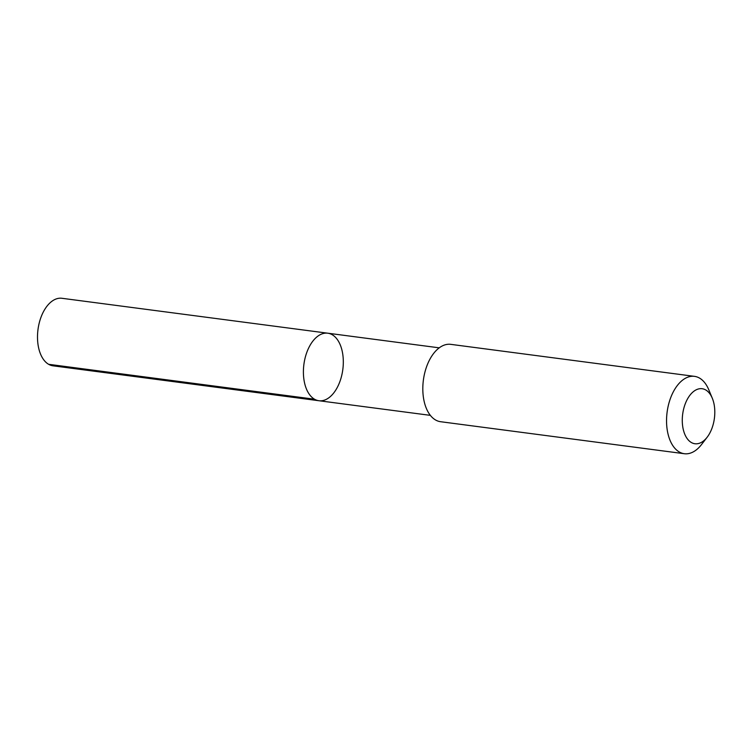 <?xml version="1.0" encoding="UTF-8"?>
<svg xmlns="http://www.w3.org/2000/svg" width="752" height="752" viewBox="0 0 752 752"><rect width="100%" height="100%" fill="white"/><g stroke="black" fill="none" stroke-linecap="round" stroke-linejoin="round"><path stroke-width="1.13" d="M315.154 338.494A34.056 19.627 -82.5 0 1 327.787 333.202A34.056 19.627 -82.5 0 1 342.818 369.523A34.056 19.627 -82.5 0 1 318.923 400.731A34.056 19.627 -82.5 0 1 303.498 375.286A34.056 19.627 -82.5 0 1 315.154 338.494A34.056 19.627 -82.5 0 1 327.787 333.202L61.899 298.281A34.056 19.637 97.5 0 0 49.265 303.573A34.056 19.637 97.5 0 0 37.6 340.374A34.056 19.637 97.5 0 0 53.035 365.82L318.923 400.731A34.056 19.627 -82.5 0 1 303.498 375.286A34.056 19.627 -82.5 0 1 315.154 338.494M712.285 398.203L708.741 389.686A39.01 22.485 97.5 0 0 694.491 376.357L450.758 344.35A39.01 22.485 97.5 0 0 423.385 380.098A39.01 22.485 97.5 0 0 440.597 421.712L684.339 453.719A39.01 22.485 97.5 0 0 698.815 447.656A39.01 22.485 97.5 0 0 701.541 444.517L707.171 437.203A27.749 15.999 97.5 0 0 712.285 398.203A27.749 15.999 97.5 0 0 690.496 394.527A27.749 15.999 97.5 0 0 684.038 432.231A27.749 15.999 97.5 0 0 705.226 439.431A27.749 15.999 97.5 0 0 707.171 437.203M694.491 376.357A39.01 22.485 97.5 0 0 667.118 412.105A39.01 22.485 97.5 0 0 684.339 453.719M314.533 399.218L48.636 364.306M439.224 347.838L327.787 333.202M430.36 415.358L318.923 400.731"/></g></svg>
